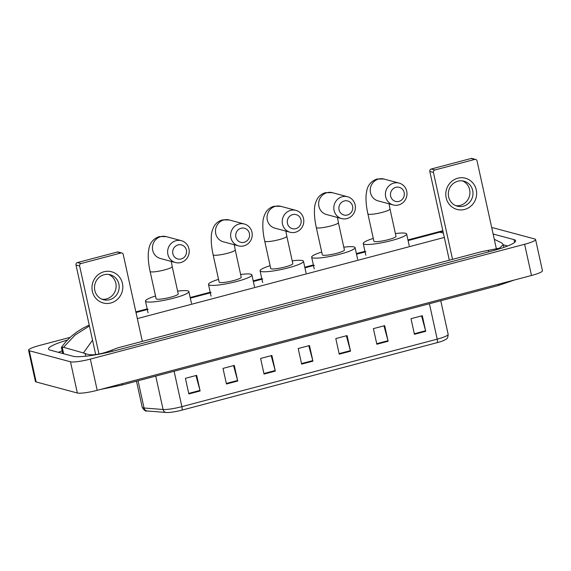 <?xml version="1.0" encoding="UTF-8"?>
<svg xmlns="http://www.w3.org/2000/svg" width="571" height="571" viewBox="0 0 571 571"><rect width="100%" height="100%" fill="white"/><g stroke="black" fill="none" stroke-linecap="round" stroke-linejoin="round"><path stroke-width="0.86" d="M437.15 342.657L181.835 410.164A13.254 1.956 167.6 0 1 166.989 412.526A13.254 1.956 167.6 0 1 166.425 412.498A4.04 3.597 -85.5 0 1 166.261 412.49A4.04 3.597 -85.5 0 1 163.085 409.5A16.159 2.391 -12.4 0 0 181.878 406.652L437.193 339.145A4.04 1.092 75.2 0 1 437.15 342.657A13.254 1.956 167.6 0 0 444.531 340.13C445.73 338.881 447.828 339.995 448.164 334.378L440.762 300.739M226.444 384.005L223.011 368.395L234.288 365.411L237.722 381.028L226.444 384.005M188.844 393.947L185.411 378.337L196.688 375.354L200.121 390.971L188.844 393.947M339.238 354.184L335.805 338.574L347.089 335.591L350.523 351.201L339.238 354.184M376.839 344.242L373.405 328.632L384.69 325.648L388.123 341.258L376.839 344.242M414.439 334.299L411.006 318.689L422.29 315.706L425.716 331.316L414.439 334.299M264.038 374.069L260.612 358.452L271.889 355.469L275.322 371.086L264.038 374.069M301.638 364.127L298.205 348.51L309.489 345.534L312.922 361.143L301.638 364.127M308.768 345.719L312.787 360.594A3.233 0.878 75.2 0 1 312.922 361.143M271.168 355.662L275.186 370.536A3.233 0.878 75.2 0 1 275.322 371.086M421.562 315.899L425.588 330.766A3.233 0.878 75.2 0 1 425.716 331.316M383.962 325.834L387.987 340.709A3.233 0.878 75.2 0 1 388.123 341.258M346.369 335.777L350.387 350.651A3.233 0.878 75.2 0 1 350.523 351.201M195.967 375.547L199.986 390.421A3.233 0.878 75.2 0 1 200.121 390.971M233.568 365.604L237.586 380.479A3.233 0.878 75.2 0 1 237.722 381.028M491.745 227.743A16.159 2.391 167.6 0 1 493.651 227.95L534.841 239.006A16.159 2.391 167.6 0 1 535.584 239.506L542.45 270.733A16.159 2.391 167.6 0 1 531.487 275.493L97.206 390.321A16.159 2.391 167.6 0 1 77.349 393.005L36.159 381.956A16.159 2.391 167.6 0 1 35.416 381.449L28.55 350.223A16.159 2.391 167.6 0 1 39.513 345.462L70.162 337.361M535.584 239.506A16.159 2.391 167.6 0 1 524.621 244.274L90.339 359.102A16.159 2.391 167.6 0 1 70.483 361.786L29.292 350.73A16.159 2.391 167.6 0 1 28.55 350.223M67.371 340.08A34.745 5.139 -12.4 0 0 48.506 349.017A34.745 5.139 -12.4 0 0 50.105 350.109L72.988 356.247A34.745 5.139 -12.4 0 0 115.677 350.48L492.052 250.962A34.745 5.139 -12.4 0 0 515.634 240.719A34.745 5.139 -12.4 0 0 514.028 239.627L493.123 234.017M62.16 350.922A34.745 5.139 -12.4 0 0 58.378 352.328M507.648 245.994L503.301 244.823M494.279 239.292L501.574 242.846L503.251 244.602L499.518 248.178L482.003 251.561L118.026 347.803L111.966 350.066C99.639 354.912 90.682 356.026 85.093 353.42L63.552 347.304L61.375 347.346L65.986 341.565L71.032 336.569L76.75 332.051L82.881 328.189L89.204 325.063M442.968 231.262L439.784 232.183L440.377 231.362L407.958 239.934M83.602 352.685L92.538 340.202M89.404 325.977L75.115 335.006L63.552 347.304M457.778 178.216A16.159 15.374 -75 0 1 476.25 189.85A16.159 15.374 -75 0 1 464.644 209.436A16.159 15.374 -75 0 1 446.172 197.802A16.159 15.374 -75 0 1 457.778 178.216M463.402 206.167A12.926 12.298 105 0 0 472.988 193.676A12.926 12.298 105 0 0 464.002 181.185A12.926 12.298 105 0 0 457.906 181.185A12.926 12.298 105 0 0 448.314 193.669A12.926 12.298 105 0 0 457.3 206.16A12.926 12.298 105 0 0 463.402 206.167M462.446 180.879A12.926 12.298 -75 0 1 469.89 193.69A12.926 12.298 -75 0 1 460.34 205.346A12.926 12.298 -75 0 1 455.801 205.646M496.47 249.227L477.042 160.894A2.02 1.92 105 0 0 474.737 159.437L471.125 158.474A2.02 1.92 -75 0 1 472.074 158.474L475.686 159.437M434.881 169.98A2.02 1.92 105 0 0 433.432 172.428L429.813 171.457A2.02 1.92 -75 0 1 431.269 169.009L434.881 169.98L474.737 159.437M452.539 259.355L433.432 172.428M431.269 169.009L471.125 158.474M429.813 171.457L449.327 260.205M395.86 187.331A7.273 6.916 105 0 0 390.635 196.146A7.273 6.916 105 0 0 398.943 201.385A7.273 6.916 105 0 0 404.168 192.57A7.273 6.916 105 0 0 395.86 187.331M398.601 204.96A11.313 10.763 -75 0 1 393.262 204.96A11.313 10.763 -75 0 1 385.404 194.033A11.313 10.763 -75 0 1 393.797 183.105A11.313 10.763 -75 0 1 399.129 183.105A11.313 10.763 -75 0 1 406.995 194.033A11.313 10.763 -75 0 1 398.601 204.96M373.898 241.183A11.313 1.67 -12.4 0 0 374.419 241.54A11.313 1.67 -12.4 0 0 386.831 240.034A11.313 1.67 -12.4 0 0 395.996 236.33L389.993 209.007A11.313 1.67 -12.4 0 1 382.313 212.341A11.313 1.67 -12.4 0 1 368.416 214.218A11.313 1.67 -12.4 0 1 367.895 213.868L373.898 241.183M395.389 233.568A22.219 3.283 167.6 0 1 405.631 233.289A22.219 3.283 167.6 0 1 406.652 233.982A22.219 3.283 167.6 0 1 388.651 241.276A22.219 3.283 167.6 0 1 364.269 244.224A22.219 3.283 167.6 0 1 363.249 243.524A22.219 3.283 167.6 0 1 373.291 238.421M344.27 200.971A7.273 6.916 105 0 0 339.046 209.785A7.273 6.916 105 0 0 347.361 215.024A7.273 6.916 105 0 0 352.585 206.21A7.273 6.916 105 0 0 344.27 200.971M347.011 218.6A11.313 10.763 -75 0 1 341.679 218.6A11.313 10.763 -75 0 1 333.814 207.673A11.313 10.763 -75 0 1 342.207 196.745A11.313 10.763 -75 0 1 347.539 196.745A11.313 10.763 -75 0 1 355.405 207.68A11.313 10.763 -75 0 1 347.011 218.6M322.315 254.823A11.313 1.67 -12.4 0 0 322.836 255.18A11.313 1.67 -12.4 0 0 335.248 253.681A11.313 1.67 -12.4 0 0 344.413 249.97L338.403 222.647A11.313 1.67 -12.4 0 1 330.73 225.98A11.313 1.67 -12.4 0 1 316.826 227.858A11.313 1.67 -12.4 0 1 316.305 227.508L322.315 254.823M343.806 247.207A22.219 3.283 167.6 0 1 354.041 246.929A22.219 3.283 167.6 0 1 355.069 247.621A22.219 3.283 167.6 0 1 337.061 254.916A22.219 3.283 167.6 0 1 312.687 257.864A22.219 3.283 167.6 0 1 311.659 257.171A22.219 3.283 167.6 0 1 321.709 252.068M292.68 214.61A7.273 6.916 105 0 0 287.463 223.425A7.273 6.916 105 0 0 295.771 228.664A7.273 6.916 105 0 0 300.996 219.849A7.273 6.916 105 0 0 292.68 214.61M295.428 232.24A11.313 10.763 -75 0 1 290.089 232.24A11.313 10.763 -75 0 1 282.231 221.312A11.313 10.763 -75 0 1 290.618 210.385A11.313 10.763 -75 0 1 295.956 210.385A11.313 10.763 -75 0 1 303.815 221.32A11.313 10.763 -75 0 1 295.428 232.24M270.725 268.463A11.313 1.67 -12.4 0 0 271.246 268.82A11.313 1.67 -12.4 0 0 283.659 267.321A11.313 1.67 -12.4 0 0 292.823 263.609L286.82 236.287A11.313 1.67 -12.4 0 1 279.14 239.62A11.313 1.67 -12.4 0 1 265.244 241.504A11.313 1.67 -12.4 0 1 264.723 241.148L270.725 268.463M292.216 260.847A22.219 3.283 167.6 0 1 302.459 260.569A22.219 3.283 167.6 0 1 303.479 261.268A22.219 3.283 167.6 0 1 285.479 268.556A22.219 3.283 167.6 0 1 261.097 271.503A22.219 3.283 167.6 0 1 260.076 270.811A22.219 3.283 167.6 0 1 270.119 265.708M241.098 228.25A7.273 6.916 105 0 0 235.873 237.065A7.273 6.916 105 0 0 244.188 242.304A7.273 6.916 105 0 0 249.406 233.489A7.273 6.916 105 0 0 241.098 228.25M243.838 245.88A11.313 10.763 -75 0 1 238.507 245.88A11.313 10.763 -75 0 1 230.641 234.952A11.313 10.763 -75 0 1 239.035 224.025A11.313 10.763 -75 0 1 244.367 224.025A11.313 10.763 -75 0 1 252.232 234.959A11.313 10.763 -75 0 1 243.838 245.88M219.143 282.11A11.313 1.67 -12.4 0 0 219.664 282.459A11.313 1.67 -12.4 0 0 232.076 280.961A11.313 1.67 -12.4 0 0 241.24 277.249L235.231 249.927A11.313 1.67 -12.4 0 1 227.558 253.26A11.313 1.67 -12.4 0 1 213.654 255.144A11.313 1.67 -12.4 0 1 213.133 254.787L219.143 282.11M240.634 274.487A22.219 3.283 167.6 0 1 250.869 274.208A22.219 3.283 167.6 0 1 251.89 274.908A22.219 3.283 167.6 0 1 233.889 282.195A22.219 3.283 167.6 0 1 209.507 285.143A22.219 3.283 167.6 0 1 208.486 284.451A22.219 3.283 167.6 0 1 218.536 279.347M178.081 244.916A7.273 6.916 105 0 0 172.856 253.731A7.273 6.916 105 0 0 181.171 258.963A7.273 6.916 105 0 0 186.389 250.148A7.273 6.916 105 0 0 178.081 244.916M180.821 262.546A11.313 10.763 -75 0 1 175.49 262.546A11.313 10.763 -75 0 1 167.624 251.611A11.313 10.763 -75 0 1 176.018 240.691A11.313 10.763 -75 0 1 181.35 240.691A11.313 10.763 -75 0 1 189.215 251.618A11.313 10.763 -75 0 1 180.821 262.546M156.126 298.769A11.313 1.67 -12.4 0 0 156.647 299.125A11.313 1.67 -12.4 0 0 169.059 297.619A11.313 1.67 -12.4 0 0 178.223 293.908L172.214 266.593A11.313 1.67 -12.4 0 1 164.541 269.926A11.313 1.67 -12.4 0 1 150.637 271.803A11.313 1.67 -12.4 0 1 150.116 271.453L156.126 298.769M177.617 291.153A22.219 3.283 167.6 0 1 187.852 290.875A22.219 3.283 167.6 0 1 188.873 291.567A22.219 3.283 167.6 0 1 170.872 298.854A22.219 3.283 167.6 0 1 146.49 301.809A22.219 3.283 167.6 0 1 145.469 301.11A22.219 3.283 167.6 0 1 155.519 296.006M103.965 271.767A16.159 15.374 -75 0 1 122.437 283.402A16.159 15.374 -75 0 1 110.831 302.987A16.159 15.374 -75 0 1 92.359 291.353A16.159 15.374 -75 0 1 103.965 271.767M109.589 299.718A12.926 12.298 105 0 0 119.175 287.234A12.926 12.298 105 0 0 110.189 274.744A12.926 12.298 105 0 0 104.093 274.737A12.926 12.298 105 0 0 94.501 287.227A12.926 12.298 105 0 0 103.487 299.718A12.926 12.298 105 0 0 109.589 299.718M108.633 274.437A12.926 12.298 -75 0 1 116.077 287.242A12.926 12.298 -75 0 1 106.527 298.897A12.926 12.298 -75 0 1 101.988 299.204M142.343 341.372L123.229 254.452A2.02 1.92 105 0 0 120.924 252.996L117.312 252.025A2.02 1.92 -75 0 1 118.261 252.025L121.873 252.996M81.068 263.531A2.02 1.92 105 0 0 79.619 265.979L76 265.008A2.02 1.92 -75 0 1 77.456 262.56L81.068 263.531L120.924 252.996M98.99 354.113L79.619 265.979M77.456 262.56L117.312 252.025M76 265.008L95.692 354.562M181.835 410.164A4.04 1.092 -104.8 0 0 181.878 406.652L174.098 371.25M429.413 303.743L437.193 339.145A16.159 2.391 -12.4 0 0 448.164 334.378M147.382 410.992A4.04 3.597 -85.5 0 1 147.218 410.984A4.04 3.597 -85.5 0 1 144.042 407.994L163.085 409.5L155.747 376.103M166.989 412.526L147.218 410.984C145.676 411.555 144.013 410.335 142.229 407.323A16.159 2.391 -12.4 0 0 144.042 407.994L138.061 380.778M301.517 363.577L312.787 360.594M339.117 353.635L350.387 350.651M376.717 343.692L387.987 340.709M414.318 333.75L425.588 330.766M263.916 373.52L275.186 370.536M226.323 383.455L237.586 380.479M188.723 393.398L199.986 390.421M498.804 284.137A6.467 1.749 75.2 0 1 498.126 285.571L514.642 279.947M122.437 383.655A6.467 1.749 75.2 0 1 121.759 385.09L498.126 285.571M443.382 233.146L439.784 232.183L408.101 240.562M135.998 312.508L148.139 309.304M190.321 298.148L211.156 292.637M253.338 281.482L262.746 278.998M304.928 267.842L314.328 265.358M356.511 254.202L365.918 251.718M137.34 318.604L444.324 237.429M29.292 350.73L36.159 381.956M70.483 361.786L77.349 393.005M90.339 359.102L97.206 390.321M524.621 244.274L531.487 275.493M514.635 242.375L514.028 239.627M488.626 251.868L488.333 250.548M112.244 351.358L111.966 350.066M85.707 356.204L85.093 353.42M63.631 353.735L62.21 347.275M367.895 213.868C366.325 206.795 365.733 200.464 366.111 194.868L366.832 190.329C367.381 187.78 369.33 181.585 377.081 179.001L383.955 179.037A11.313 10.763 105 0 0 378.616 179.03A11.313 10.763 105 0 0 370.229 189.957A11.313 10.763 105 0 0 378.088 200.885L393.262 204.96M316.305 227.508C314.735 220.435 314.143 214.104 314.528 208.508C314.564 205.553 315.52 202.305 317.397 198.758C319.246 195.732 321.944 193.697 325.491 192.641L332.365 192.677A11.313 10.763 105 0 0 327.033 192.67A11.313 10.763 105 0 0 318.639 203.597A11.313 10.763 105 0 0 326.505 214.525L341.679 218.6M264.723 241.148C263.152 234.074 262.56 227.743 262.938 222.148C262.974 219.193 263.93 215.945 265.808 212.398C267.656 209.371 270.361 207.337 273.909 206.281L280.782 206.317A11.313 10.763 105 0 0 275.443 206.317A11.313 10.763 105 0 0 267.05 217.237A11.313 10.763 105 0 0 274.915 228.164L290.089 232.24M213.133 254.787C211.563 247.714 210.97 241.383 211.356 235.794C211.391 232.832 212.348 229.585 214.218 226.045C216.074 223.011 218.772 220.977 222.319 219.921L229.192 219.956A11.313 10.763 105 0 0 223.861 219.956A11.313 10.763 105 0 0 215.467 230.877A11.313 10.763 105 0 0 223.325 241.804L238.507 245.88M150.116 271.453C148.546 264.38 147.953 258.042 148.339 252.453L149.06 247.914C149.602 245.366 151.551 239.163 159.302 236.587L166.175 236.615A11.313 10.763 105 0 0 160.844 236.615A11.313 10.763 105 0 0 152.45 247.543A11.313 10.763 105 0 0 160.308 258.47L175.49 262.546M142.229 407.323L136.49 381.192M100.767 389.386L121.759 385.09M503.865 247.4L503.251 244.602M62.724 353.492L61.375 347.346M364.955 251.304L356.375 253.574M313.372 264.944L304.786 267.214M261.782 278.584L253.203 280.853M210.192 292.224L190.186 297.512M147.175 308.882L135.862 311.88M440.377 231.362L442.853 230.77M389.058 203.833L389.993 209.007M363.249 243.524L365.818 255.237M406.652 233.982L409.229 245.694M383.955 179.037L399.129 183.105M337.468 217.472L338.403 222.647M311.659 257.171L314.236 268.877M355.069 247.621L357.639 259.334M332.365 192.677L347.539 196.745M285.878 231.112L286.82 236.287M260.076 270.811L262.646 282.517M303.479 261.268L306.056 272.974M280.782 206.317L295.956 210.385M234.296 244.752L235.231 249.927M208.486 284.451L211.063 296.156M251.89 274.908L254.466 286.613M229.192 219.956L244.367 224.025M171.279 261.411L172.214 266.593M145.469 301.11L148.046 312.822M188.873 291.567L191.449 303.28M166.175 236.615L181.35 240.691"/></g></svg>
